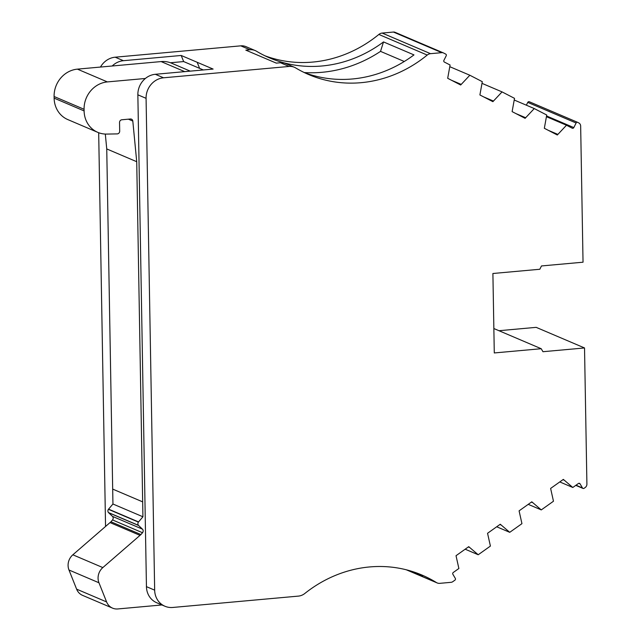 <?xml version="1.0" encoding="UTF-8"?>
<svg xmlns="http://www.w3.org/2000/svg" width="641" height="641" viewBox="0 0 641 641"><rect width="100%" height="100%" fill="white"/><g stroke="black" fill="none" stroke-linecap="round" stroke-linejoin="round"><path stroke-width="0.96" d="M105.308 134.057L106.743 148.928L112.944 504.01L108.425 509.323A2.564 2.34 113.1 0 0 108.481 512.568L112.463 516.374A2.564 2.34 -66.9 0 1 112.52 519.939L110.957 521.774L140.94 534.554L142.502 532.719L112.52 519.939M106.743 148.928L136.725 161.708L142.927 516.782L138.408 522.103A2.564 2.34 113.1 0 0 138.464 525.34L142.446 529.154A2.564 2.34 -66.9 0 1 142.502 532.719M404.271 61.488L380.53 51.368A134.642 122.816 113.1 0 1 322.054 72.297A134.642 122.816 113.1 0 1 304.259 72.553M541.204 348.712L542.967 351.709L584.528 347.951L586.908 484.091A3.846 3.509 -66.9 0 1 585.185 487.529L584.119 488.282A1.282 1.17 -66.9 0 1 582.485 487.969L580.033 483.811A1.282 1.17 113.1 0 0 578.406 483.498L572.806 487.481L563.335 479.396L550.619 488.434L553.471 501.23L541.276 509.907L531.798 501.815L519.09 510.853L521.942 523.657L509.739 532.326L500.268 524.242L487.553 533.28L490.405 546.076L478.21 554.753L468.731 546.669L456.023 555.707L458.876 568.503L453.275 572.485A1.282 1.17 113.1 0 0 452.867 574.248L455.318 578.398A1.282 1.17 -66.9 0 1 454.918 580.161L452.818 581.651A3.846 3.509 -66.9 0 1 451.048 582.324L439.774 583.342A6.41 5.849 -66.9 0 1 437.154 582.933A6.41 5.849 -66.9 0 1 436.433 582.557A128.232 116.966 113.1 0 0 422.034 575.089A128.232 116.966 113.1 0 0 369.569 566.948A128.232 116.966 113.1 0 0 304.836 593.462A12.82 11.698 -66.9 0 1 298.361 596.114L172.806 607.46A19.238 17.547 -66.9 0 1 164.937 606.242A19.238 17.547 -66.9 0 1 154.665 590.153L146.076 98.321A19.238 17.547 -66.9 0 1 163.559 77.793L289.123 66.448A12.82 11.698 -66.9 0 1 294.363 67.265A12.82 11.698 -66.9 0 1 295.661 67.922A128.232 116.966 113.1 0 0 308.65 74.54A128.232 116.966 113.1 0 0 427.227 55.054A6.41 5.849 -66.9 0 1 430.528 53.676L441.801 52.658A3.846 3.509 -66.9 0 1 443.588 53.003L445.735 54.108A1.282 1.17 -66.9 0 1 446.2 55.791L443.901 60.374A1.282 1.17 113.1 0 0 444.365 62.057L450.086 65.013L447.69 78.29L460.671 85.005L469.837 75.237L482.296 81.679L479.901 94.956L492.889 101.671L502.055 91.895L514.515 98.345L512.119 111.622L525.107 118.337L534.265 108.561L546.733 115.011L544.337 128.28L557.317 135.003L566.484 125.227L572.205 128.184A1.282 1.17 113.1 0 0 573.815 127.583L576.115 123A1.282 1.17 -66.9 0 1 577.733 122.391L578.823 122.952A3.846 3.509 -66.9 0 1 580.658 126.069L583.038 262.201L541.477 265.951L539.818 269.26L492.897 273.499L494.283 352.951L541.204 348.712L493.858 328.537M577.581 122.327L529.37 101.783A1.282 1.17 113.1 0 0 527.759 102.392L526.357 105.188M417.395 573.238A128.232 116.966 -66.9 0 1 422.587 575.922L411.859 571.347M203.341 69.957L183.655 61.568L170.466 62.754M145.363 78.482L107.384 81.912L77.401 69.14L161.115 61.576A25.648 23.396 113.1 0 1 171.508 63.163L190.233 71.143M164.937 606.242L156.716 602.74A19.238 17.547 -66.9 0 1 146.444 586.651L137.855 94.82A19.238 17.547 -66.9 0 1 155.338 74.292L213.108 69.068L181.195 55.471L123.425 60.695A19.238 17.547 113.1 0 0 112.207 65.991M183.655 61.568L181.195 55.471M98.682 132.711L105.549 526.461M304.339 72.593A128.232 116.966 113.1 0 0 413.974 54.902L383.51 41.921A128.232 116.966 113.1 0 1 269.484 57.85A128.232 116.966 113.1 0 1 256.496 51.232A12.82 11.698 -66.9 0 0 255.198 50.575A12.82 11.698 -66.9 0 0 249.95 49.758L245.807 50.134L276.279 63.114L280.413 62.738A12.82 11.698 -66.9 0 1 285.662 63.555L294.363 67.265M255.198 50.575L246.008 46.657A12.82 11.698 113.1 0 0 240.76 45.848L115.196 57.193A19.238 17.547 113.1 0 0 100.469 67.057M383.51 41.921L380.53 51.368M395.233 32.395A3.846 3.509 113.1 0 0 393.438 32.05L382.172 33.068A6.41 5.849 113.1 0 0 378.863 34.454A128.232 116.966 -66.9 0 1 264.933 55.783M557.67 134.314L548.135 130.251M534.265 108.561L514.242 100.028M525.452 117.648L515.917 113.585M502.055 91.895L482.024 83.37M493.233 100.982L483.707 96.919M469.837 75.237L449.806 66.704M461.023 84.316L451.488 80.253M469.1 547.294L468.323 546.957M478.21 554.753L465.166 549.201M500.637 524.867L499.852 524.53M509.739 532.326L496.703 526.774M532.166 502.44L531.389 502.111M541.276 509.907L528.232 504.347M563.703 480.021L562.918 479.684M572.806 487.481L559.769 481.928M584.528 347.951L536.172 327.351L498.954 330.716M566.484 125.227L546.452 116.694M161.933 604.96L117.8 608.95A12.82 11.698 -66.9 0 1 112.552 608.133L82.569 595.361A12.82 11.698 -66.9 0 1 76.616 589.151L68.98 570.001A12.82 11.698 -66.9 0 1 72.85 554.802L110.957 521.774M77.401 69.14A25.648 23.396 113.1 0 0 54.092 96.511L54.124 98.137A25.648 23.396 113.1 0 0 67.818 119.587L97.801 132.367A25.648 23.396 113.1 0 0 106.67 134.081L117.199 133.897A2.564 2.34 113.1 0 0 119.691 131.149L119.538 122.495A2.564 2.34 -66.9 0 1 121.87 119.763L130.403 118.994A2.564 2.34 -66.9 0 1 132.807 121.061L128.384 119.17M138.608 525.492L108.625 512.72M138.464 525.34L108.481 512.568M138.408 522.103L108.425 509.323M138.544 521.926L108.561 509.146M142.927 516.782L112.944 504.01M132.807 121.061L136.725 161.708M107.384 81.912A25.648 23.396 113.1 0 0 84.075 109.282L84.107 110.917A25.648 23.396 113.1 0 0 97.801 132.367M112.552 608.133A12.82 11.698 -66.9 0 1 106.598 601.923L98.962 582.773A12.82 11.698 -66.9 0 1 102.832 567.581L140.94 534.554M199.615 68.363L197.156 62.273M576.115 123L527.759 102.392M580.033 483.811L578.839 483.298M436.433 582.557L406.674 569.881M155.338 74.292L163.559 77.793M280.413 62.738L289.123 66.448M249.95 49.758L240.76 45.848M123.425 60.695L115.196 57.193M427.227 55.054L378.863 34.454M441.801 52.658L393.438 32.05M430.528 53.676L382.172 33.068M582.485 487.969L576.003 485.205M573.815 127.583L546.573 115.973M142.663 501.863L112.68 489.091M142.446 529.154L112.463 516.374M138.584 525.468L108.601 512.696M84.107 110.917L54.124 98.137M84.075 109.282L54.092 96.511M184.728 71.64L161.115 61.576M146.444 586.651L154.665 590.153M137.855 94.82L146.076 98.321M76.616 589.151L106.598 601.923M68.98 570.001L98.962 582.773M72.85 554.802L102.832 567.581M110.028 522.583L140.01 535.363M443.372 52.899L395.016 32.29M437.154 582.933L406.282 569.785M583.006 488.426L575.794 485.357M577.661 122.351L529.298 101.751"/></g></svg>
